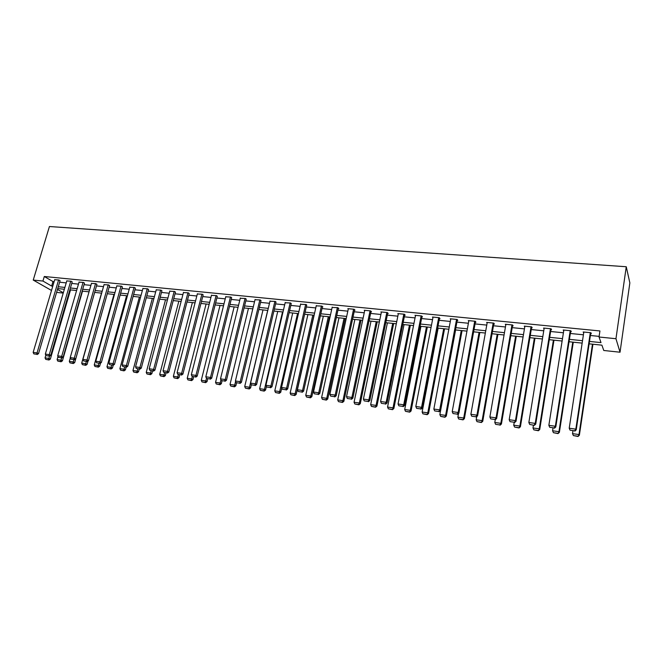<?xml version="1.0" encoding="UTF-8"?>
<svg xmlns="http://www.w3.org/2000/svg" width="663" height="663" viewBox="0 0 663 663"><rect width="100%" height="100%" fill="white"/><g stroke="black" fill="none" stroke-linecap="round" stroke-linejoin="round"><path stroke-width="0.99" d="M63.217 293.087L56.604 292.383M589.125 343.832L601.896 345.158L603.769 350.487L620.038 352.219L629.85 282.894L626.262 266.741L49.427 226.522L33.233 280.076L42.938 281.046L51.639 286.06L52.775 286.176M589.49 341.428L601.001 342.614L599.037 337.011L599.932 330.953L44.297 276.504L52.974 281.56L54.109 281.676M59.604 282.223L66.209 282.886M71.737 283.441L78.474 284.12M84.027 284.676L90.897 285.363M96.491 285.927L103.503 286.631M109.13 287.195L116.274 287.916M121.942 288.48L129.227 289.217M134.937 289.789L142.363 290.535M148.106 291.107L155.689 291.869M161.465 292.449L169.198 293.228M175.015 293.808L182.905 294.604M188.764 295.192L196.812 295.996M202.712 296.585L210.925 297.414M216.859 298.01L225.238 298.847M231.221 299.452L239.774 300.306M245.791 300.911L254.517 301.789M260.576 302.394L269.485 303.289M275.584 303.903L284.676 304.814M290.825 305.428L300.107 306.364M306.289 306.986L315.77 307.93M321.994 308.56L331.674 309.53M337.948 310.16L347.826 311.154M354.15 311.784L364.236 312.795M370.6 313.442L380.91 314.469M387.316 315.116L397.841 316.168M404.306 316.823L415.055 317.9M421.56 318.555L432.541 319.657M439.097 320.312L450.318 321.439M456.923 322.102L468.393 323.254M475.048 323.917L486.758 325.094M493.463 325.765L505.438 326.967M512.201 327.646L524.433 328.873M531.245 329.561L543.759 330.812M550.621 331.5L563.409 332.785M570.329 333.481L583.407 334.798M590.377 335.495L599.128 336.373M590.658 333.63L591.305 333.696L590.957 332.743L583.183 331.972L583.689 332.934M570.619 331.633L571.249 331.699L570.851 330.754L563.21 329.992L563.699 330.945M550.912 329.668L551.541 329.735L551.086 328.79L543.577 328.052L544.058 328.989M531.544 327.746L532.165 327.804L531.66 326.867L524.276 326.138L524.756 326.992M512.507 325.848L513.112 325.906L512.557 324.969L505.297 324.257L505.778 325.036M493.778 323.983L494.374 324.041L493.778 323.113L486.634 322.4L487.114 323.121M475.363 322.152L475.951 322.21L475.305 321.282L468.285 320.585L468.758 321.248M457.246 320.345L457.826 320.403L457.139 319.475L450.235 318.795L450.699 319.409M439.428 318.571L440 318.63L439.271 317.71L432.475 317.03L432.939 317.61M421.9 316.831L422.455 316.881L421.685 315.961L414.997 315.298L415.461 315.837M404.645 315.107L405.192 315.165L404.389 314.245L397.808 313.599L398.264 314.105M387.664 313.425L388.203 313.475L387.366 312.563L380.885 311.917L381.333 312.397M370.957 311.759L371.487 311.809L370.609 310.897L364.236 310.267L364.675 310.723M354.506 310.118L355.028 310.168L354.117 309.265L347.835 308.643L348.274 309.074M338.312 308.51L338.826 308.56L337.873 307.657L332.13 307.45M322.359 306.919L322.873 306.969L321.886 306.066L316.234 305.858M306.662 305.361L306.149 304.508L300.579 304.284M291.198 303.82L290.643 302.966L285.165 302.742M275.957 302.303L275.369 301.458L269.974 301.217M260.957 300.811L260.327 299.966L255.015 299.726M246.172 299.336L245.509 298.499L240.271 298.251M231.602 297.886L230.915 297.049L225.751 296.8M217.249 296.46L216.528 295.623L211.439 295.366M203.102 295.052L202.348 294.215L197.342 293.958M189.162 293.659L188.375 292.831L183.436 292.574M175.422 292.292L174.601 291.463L169.736 291.206M161.871 290.941L161.026 290.121L156.228 289.855M148.512 289.615L147.642 288.795L142.91 288.529M135.343 288.306L134.44 287.485L129.782 287.22M122.348 287.013L121.428 286.192L116.829 285.927M109.544 285.736L108.591 284.916L104.058 284.659M96.906 284.477L95.936 283.665L91.461 283.399M84.45 283.234L83.447 282.43L79.038 282.165M72.151 282.015L71.132 281.203L66.781 280.946M60.026 280.805L58.982 280.001L54.689 279.736M44.297 276.504L42.938 281.046M599.037 337.011L615.96 338.718L626.262 266.741M33.233 280.076L51.507 290.46M57.482 289.416L63.308 292.773M582.147 343.111L569.045 341.743M562.116 341.022L549.304 339.688M542.433 338.975L529.903 337.674M523.082 336.961L510.825 335.685M504.054 334.989L492.062 333.738M485.349 333.041L473.614 331.823M466.951 331.127L455.464 329.934M448.851 329.246L437.613 328.077M431.049 327.389L420.052 326.246M413.538 325.574L402.772 324.456M396.308 323.776L385.767 322.682M379.344 322.019L369.034 320.942M362.661 320.279L352.559 319.226M346.227 318.571L336.332 317.544M330.05 316.889L320.37 315.878M314.129 315.232L304.64 314.245M298.449 313.599L289.151 312.638M283.002 312L273.902 311.046M267.794 310.417L258.877 309.488M252.81 308.859L244.075 307.947M238.05 307.325L229.489 306.43M223.506 305.809L215.119 304.939M209.177 304.317L200.955 303.463M195.055 302.85L186.999 302.013M181.132 301.4L173.234 300.579M167.416 299.974L159.675 299.17M153.891 298.565L146.299 297.778M140.556 297.181L133.114 296.411M127.412 295.814L120.119 295.06M114.442 294.463L107.298 293.726M101.663 293.137L94.652 292.408M89.049 291.828L82.179 291.107M76.61 290.535L69.872 289.83M64.344 289.259L57.731 288.571M620.038 352.219L615.96 338.718M58.269 286.739L64.883 287.419M70.411 287.991L77.148 288.687M82.709 289.259L89.58 289.963M95.182 290.543L102.193 291.264M107.82 291.844L114.972 292.574M120.641 293.162L127.934 293.908M133.644 294.496L141.078 295.267M146.821 295.855L154.404 296.634M160.189 297.231L167.93 298.027M173.747 298.632L181.645 299.444M187.505 300.041L195.56 300.869M201.461 301.483L209.682 302.328M215.616 302.941L224.003 303.803M229.986 304.416L238.547 305.295M244.564 305.916L253.299 306.82M259.366 307.441L268.283 308.361M274.383 308.991L283.491 309.928M289.632 310.557L298.922 311.511M305.113 312.149L314.602 313.127M320.834 313.773L330.522 314.768M336.804 315.414L346.691 316.433M353.014 317.08L363.117 318.124M369.482 318.779L379.8 319.839M386.214 320.502L396.747 321.588M403.212 322.251L413.977 323.362M420.491 324.033L431.48 325.16M438.044 325.84L449.274 326.992M455.887 327.671L467.365 328.856M474.028 329.544L485.755 330.746M492.468 331.442L504.452 332.677M511.214 333.373L523.472 334.633M530.284 335.329L542.815 336.622M549.685 337.326L562.489 338.644M569.418 339.357L582.512 340.707M52.974 281.56L51.639 286.06M583.689 332.03L583.556 332.917M563.774 330.05L563.633 330.936M529.704 424.444L534.37 425.356L529.704 424.444L528.85 422.505L544.05 328.989M590.31 332.685L575.824 429.152L576.222 429.839L590.791 332.735M583.83 332.039L569.219 428.215L575.824 429.152L574.705 430.851L570.089 430.188L574.705 430.851M576.222 429.839L574.871 431.124M570.089 430.188L569.219 428.215M592.465 344.18L578.99 434.563L572.525 433.635L572.94 430.851M577.896 436.221L573.371 435.566L578.045 436.478L578.99 434.563L579.371 435.226L592.929 344.23M572.525 433.635L573.371 435.566M578.045 436.478L579.371 435.226M570.213 330.688L555.345 426.251L555.801 426.947L570.752 330.746M563.84 330.058L548.856 425.331L555.345 426.251L554.251 427.942L549.718 427.295L554.251 427.942M555.801 426.947L554.442 428.215M549.718 427.295L548.856 425.331M550.456 328.732L535.223 423.4L535.737 424.096L551.052 328.79M528.85 422.505L535.223 423.4L534.163 425.082M535.737 424.096L534.37 425.356M572.766 342.133L558.942 431.688L552.586 430.768L553.017 428.008M557.873 433.329L553.431 432.69L558.047 433.594L558.942 431.688L559.381 432.342L573.288 342.183M552.586 430.768L553.431 432.69M558.047 433.594L559.381 432.342M553.406 340.119L539.243 428.853L532.994 427.958L533.433 425.223M538.199 430.486L533.831 429.856L538.397 430.751L539.243 428.853L539.732 429.516L553.978 340.177M532.994 427.958L533.831 429.856M538.397 430.751L539.732 429.516M531.038 326.809L515.458 420.607L516.021 421.303L531.685 326.917M524.889 326.196L509.192 419.72L515.458 420.607L514.422 422.273L510.038 421.643L514.422 422.273M516.021 421.303L514.645 422.546M510.038 421.643L509.192 419.72M511.952 324.911L496.032 417.856L496.637 418.552L512.632 325.102M505.902 324.315L489.874 416.986L496.032 417.856L495.021 419.505L490.711 418.892L495.021 419.505M496.637 418.552L495.261 419.787L494.797 422.472L500.83 423.334L501.419 424.005L516.303 336.257M490.711 418.892L489.874 416.986M493.181 323.055L476.929 415.154L477.592 415.858L493.902 323.304M487.23 322.458L470.879 414.3L476.929 415.154L475.951 416.795L471.716 416.19L475.951 416.795M477.592 415.858L476.216 417.077M471.716 416.19L470.879 414.3M534.361 338.138L519.875 426.069L513.734 425.19L514.19 422.48M518.856 427.693L514.563 427.071L519.071 427.958L519.875 426.069L520.414 426.74L534.983 338.205M513.734 425.19L514.563 427.071M519.071 427.958L520.414 426.74M515.632 336.191L500.83 423.334L499.844 424.95L495.617 424.337L499.844 424.95M494.797 422.472L495.617 424.337M500.076 425.215L501.419 424.005M497.209 334.276L482.109 420.649L476.175 419.795L476.738 416.604M481.147 422.248L476.995 421.643L481.396 422.513L482.109 420.649L482.747 421.32L497.93 334.351M476.175 419.795L476.995 421.643M481.396 422.513L482.747 421.32M474.716 321.224L458.158 412.502L458.871 413.198L475.479 321.53M468.865 320.643L452.216 411.657L458.158 412.502L457.197 414.126L453.036 413.538L457.197 414.126M458.871 413.198L457.487 414.408M453.036 413.538L452.216 411.657M479.084 332.387L463.702 418.005L457.868 417.168L458.531 413.497M462.757 419.588L458.672 418.999L463.031 419.861L463.702 418.005L464.382 418.676L479.855 332.47M457.868 417.168L458.672 418.999M463.031 419.861L464.382 418.676M456.558 319.425L439.71 409.891L440.456 410.588L457.354 319.773M450.807 318.853L433.859 409.063L439.71 409.891L438.765 411.508L434.671 410.919L438.765 411.508M440.456 410.588L439.072 411.781M434.671 410.919L433.859 409.063M461.257 330.539L445.594 415.403L439.859 414.574L455.605 329.95M444.674 416.977L440.655 416.397L444.964 417.242L445.594 415.403L446.315 416.074L462.061 330.622M439.859 414.574L440.655 416.397M444.964 417.242L446.315 416.074M438.699 317.652L421.56 407.322L422.348 408.027L439.536 318.041M433.038 317.088L415.809 406.51L421.56 407.322L420.64 408.922L416.621 408.35L420.64 408.922M422.348 408.027L420.964 409.204M416.621 408.35L415.809 406.51M443.713 328.707L427.784 412.842L422.14 412.03L438.144 328.127M426.881 414.408L422.928 413.836L427.187 414.682L427.784 412.842L428.547 413.521L444.558 328.798M422.14 412.03L422.928 413.836M427.187 414.682L428.547 413.521M421.129 315.911L403.709 404.795L404.546 405.499L421.991 316.334M415.552 315.356L398.049 403.991L403.709 404.795L402.814 406.386L398.861 405.822L402.814 406.386M404.546 405.499L403.154 406.668M398.861 405.822L398.049 403.991M426.442 326.917L410.264 410.331L404.703 409.527L420.964 326.345M409.378 411.88L405.491 411.317L409.701 412.154L410.264 410.331L411.06 411.002L427.337 327.008M404.703 409.527L405.491 411.317M409.701 412.154L411.06 411.002M403.833 314.196L386.156 402.308L387.026 403.013L404.737 314.652M398.355 313.649L380.587 401.521L386.156 402.308L385.286 403.891L381.391 403.336L385.286 403.891M387.026 403.013L385.634 404.173M381.391 403.336L380.587 401.521M409.444 325.143L393.018 407.853L387.557 407.065L404.049 324.588M392.164 409.394L388.336 408.839L392.496 409.668L393.018 407.853L393.855 408.524L410.372 325.243M387.557 407.065L388.336 408.839M392.496 409.668L393.855 408.524M386.819 312.505L368.885 399.864L369.797 400.576L387.756 312.986M381.424 311.975L363.415 399.093L368.885 399.864L368.04 401.438L364.202 400.891L368.04 401.438M369.797 400.576L368.404 401.72M364.202 400.891L363.415 399.093M392.711 323.403L376.054 405.416L370.675 404.637L387.407 322.856M375.217 406.949L371.446 406.402L375.565 407.215L376.054 405.416L376.932 406.087L393.681 323.511M370.675 404.637L371.446 406.402M375.565 407.215L376.932 406.087M370.07 310.848L351.896 397.46L352.849 398.173L371.04 311.345M364.758 310.317L346.509 396.698L351.896 397.46L351.067 399.027L347.296 398.488L351.067 399.027M352.849 398.173L351.448 399.308M347.296 398.488L346.509 396.698M376.236 321.696L359.354 403.013L354.059 402.25L371.015 321.149M358.534 404.538L354.829 403.999L358.898 404.811L358.534 404.538L359.354 403.013L360.266 403.692L377.247 321.795M354.059 402.25L354.829 403.999M358.898 404.811L360.266 403.692M353.586 309.215L335.18 395.098L336.166 395.803L354.589 309.737M348.357 308.693L329.876 394.344L335.18 395.098L334.367 396.648L330.655 396.118L334.367 396.648M336.166 395.803L334.765 396.93M330.655 396.118L329.876 394.344M360.017 320.005L342.92 400.651L337.707 399.905L354.871 319.475M342.116 402.168L338.47 401.637L342.498 402.441L342.116 402.168L342.92 400.651L343.865 401.33L361.062 320.113M337.707 399.905L338.47 401.637M342.498 402.441L343.865 401.33M337.359 307.599L318.729 392.769L319.748 393.474L338.387 308.146M332.213 307.093L313.508 392.032L318.729 392.769L317.933 394.311L314.279 393.789L317.933 394.311M319.748 393.474L318.339 394.593M314.279 393.789L313.508 392.032M344.047 318.348L326.735 398.33L321.605 397.593L338.975 317.817M325.956 399.83L322.367 399.317L326.345 400.104L325.956 399.83L326.735 398.33L327.721 399.01L345.125 318.455M321.605 397.593L322.367 399.317M326.345 400.104L327.721 399.01M321.381 306.016L302.535 390.482L303.588 391.187L322.442 306.571M316.309 305.519L297.397 389.753L302.535 390.482L301.756 392.007L298.168 391.493L301.756 392.007M303.588 391.187L302.179 392.289M298.168 391.493L297.397 389.753M328.318 316.707L310.806 396.043L305.751 395.314L323.32 316.193M310.044 397.535L306.505 397.021L310.45 397.808L310.044 397.535L310.806 396.043L311.817 396.723L329.428 316.823M305.751 395.314L306.505 397.021M310.45 397.808L311.817 396.723M305.643 304.458L286.59 388.22L287.676 388.932L306.737 305.03M300.654 303.961L281.535 387.507L286.59 388.22L285.836 389.745L282.297 389.239L285.836 389.745M287.676 388.932L286.275 390.026M282.297 389.239L281.535 387.507M312.82 315.099L295.118 393.789L290.145 393.076L307.905 314.585M294.372 395.272L290.891 394.767L294.795 395.546L294.372 395.272L295.118 393.789L296.162 394.468L313.964 315.215M290.145 393.076L290.891 394.767M294.795 395.546L296.162 394.468M290.145 302.925L270.902 385.999L272.012 386.711L291.264 303.505M285.231 302.436L265.921 385.294L270.902 385.999L270.164 387.507L266.675 387.018L270.164 387.507M272.012 386.711L270.612 387.789M266.675 387.018L265.921 385.294M297.554 313.508L279.67 391.568L274.772 390.863L292.706 313.002M278.941 393.043L275.518 392.546L279.372 393.316L278.941 393.043L279.67 391.568L280.747 392.247L281.734 387.946M274.772 390.863L275.518 392.546M279.372 393.316L280.747 392.247M274.888 301.408L255.446 383.819L256.598 384.523L276.032 302.005M270.04 300.927L250.548 383.123L255.446 383.819L254.733 385.311L251.302 384.83L254.733 385.311M256.598 384.523L255.189 385.593M267.695 310.408L249.47 387.233L250.606 387.913L251.327 384.847L250.548 383.123M282.513 311.95L264.462 389.38L259.631 388.692L277.739 311.453M263.75 390.847L260.368 390.358L264.189 391.12L263.75 390.847L264.462 389.38L265.565 390.068L266.41 386.413M259.631 388.692L260.368 390.358M264.189 391.12L265.565 390.068M259.855 299.916L240.23 381.664L241.407 382.369L261.023 300.521M255.081 299.444L235.406 380.976L240.23 381.664L239.534 383.148L236.152 382.667L239.534 383.148M241.407 382.369L239.998 383.438M236.152 382.667L235.406 380.976M248.774 388.684L245.451 388.203L249.23 388.957L248.774 388.684L249.47 387.233L244.713 386.546L262.996 309.919M244.713 386.546L245.451 388.203M249.23 388.957L250.606 387.913M245.045 298.449L225.246 379.543L226.456 380.247L246.238 299.063M240.338 297.985L220.497 378.871L225.246 379.543L224.566 381.018L221.235 380.545L224.566 381.018M226.456 380.247L225.047 381.3M221.235 380.545L220.497 378.871M235.597 381.416L234.71 385.112L230.02 384.441L248.459 308.403M234.031 386.554L230.749 386.081L234.495 386.827L234.031 386.554L234.71 385.112L235.862 385.791L236.558 382.916M230.02 384.441L230.749 386.081M234.495 386.827L235.862 385.791M230.451 296.999L210.494 377.454L211.721 378.159L231.669 297.629M225.818 296.543L205.803 376.791L210.494 377.454L209.823 378.921L206.541 378.457L209.823 378.921M211.721 378.159L210.312 379.203M206.541 378.457L205.803 376.791M220.936 379.866L220.166 383.023L215.55 382.36L234.138 306.911M219.494 384.457L216.271 383.993L219.975 384.731L219.494 384.457L220.166 383.023L221.343 383.703L222.039 380.877M215.55 382.36L216.271 383.993M219.975 384.731L221.343 383.703M216.072 295.574L195.95 375.399L197.209 376.103L217.315 296.212M211.505 295.126L191.342 374.744L195.95 375.399L195.295 376.857L192.071 376.402L195.295 376.857M197.209 376.103L195.8 377.139M192.071 376.402L191.342 374.744M206.483 378.333L205.828 380.96L201.279 380.305L220.017 305.444M205.182 382.394L202 381.929L205.663 382.659L205.182 382.394L205.828 380.96L207.038 381.639L207.734 378.838M201.279 380.305L202 381.929M205.663 382.659L207.038 381.639M201.9 294.173L181.629 373.368L182.913 374.081L203.168 294.811M197.4 293.726L177.087 372.73L181.629 373.368L180.991 374.819L177.808 374.371L180.991 374.819M182.913 374.081L181.505 375.101M177.808 374.371L177.087 372.73M192.311 376.534L191.706 378.929L187.223 378.291L206.102 304.002M191.068 380.355L187.936 379.899L191.566 380.62L191.068 380.355L191.706 378.929L192.941 379.609L193.637 376.833M187.223 378.291L187.936 379.899M191.566 380.62L192.941 379.609M187.936 292.789L167.515 371.371L168.825 372.084L189.22 293.436M183.494 292.35L163.04 370.741L167.515 371.371L166.894 372.813L163.761 372.366L166.894 372.813M168.825 372.084L167.416 373.095M163.761 372.366L163.04 370.741M178.372 374.653L177.783 376.932L173.366 376.302L192.378 302.568M177.162 378.341L174.071 377.893L177.667 378.614L177.162 378.341L177.783 376.932L179.043 377.612L179.748 374.852M173.366 376.302L174.071 377.893M177.667 378.614L179.043 377.612M174.162 291.422L153.609 369.407L154.943 370.111L175.48 292.076M169.794 290.991L149.2 368.785L153.609 369.407L153.004 370.841L149.913 370.402L153.004 370.841M154.943 370.111L153.534 371.123M149.913 370.402L149.2 368.785M164.656 372.705L164.068 374.96L159.708 374.338L178.853 301.168M163.454 376.36L160.413 375.921L163.968 376.634L163.454 376.36L164.068 374.96L165.344 375.639L166.057 372.904M159.708 374.338L160.413 375.921M163.968 376.634L165.344 375.639M160.595 290.079L139.91 367.468L141.26 368.172L161.929 290.734M156.286 289.648L135.559 366.854L139.91 367.468L139.313 368.893L136.263 368.454L139.313 368.893M141.26 368.172L139.852 369.175M136.263 368.454L135.559 366.854M151.131 370.774L150.542 373.02L146.241 372.399L165.51 299.775M149.946 374.413L146.946 373.982L150.468 374.686L149.946 374.413L150.542 373.02L151.844 373.7L152.556 370.982M146.241 372.399L146.946 373.982M150.468 374.686L151.844 373.7M147.211 288.745L126.401 365.553L127.777 366.258L148.57 289.408M142.968 288.33L122.116 364.948L126.401 365.553L125.821 366.971L122.821 366.54L125.821 366.971M127.777 366.258L126.368 367.252M122.821 366.54L122.116 364.948M137.805 368.877L137.208 371.106L132.973 370.493L152.357 298.408M136.628 372.49L133.661 372.059L137.158 372.755L136.628 372.49L137.208 371.106L138.526 371.786L139.247 369.084M132.973 370.493L133.661 372.059M137.158 372.755L138.526 371.786M134.025 287.444L113.083 363.672L114.484 364.377L135.393 288.107M129.832 287.029L108.856 363.075L113.083 363.672L112.519 365.081L109.561 364.658L112.519 365.081M114.484 364.377L113.075 365.354M109.561 364.658L108.856 363.075M124.661 367.004L124.056 369.216L119.887 368.62L139.379 297.057M123.492 370.592L120.567 370.169L124.031 370.866L123.492 370.592L124.056 369.216L125.398 369.896L126.127 367.219M119.887 368.62L120.567 370.169M124.031 370.866L125.398 369.896M121.014 286.151L99.964 361.816L101.373 362.52L122.406 286.822M116.879 285.745L95.795 361.227L99.964 361.816L99.409 363.208L96.491 362.794L99.409 363.208M101.373 362.52L99.972 363.49M96.491 362.794L95.795 361.227M111.699 365.164L111.094 367.352L106.975 366.763L126.583 295.731M110.539 368.719L107.663 368.305L111.086 368.993L110.539 368.719L111.094 367.352L112.461 368.031L113.216 365.255M106.975 366.763L107.663 368.305M111.086 368.993L112.461 368.031M108.185 284.875L87.019 359.984L88.452 360.689L109.594 285.554M104.108 284.477L82.916 359.404L87.019 359.984L86.48 361.368L83.604 360.962L86.48 361.368M88.452 360.689L87.052 361.65M83.604 360.962L82.916 359.404M98.911 363.341L98.306 365.52L94.254 364.932L113.961 294.413M97.768 366.879L94.925 366.465L98.323 367.145L97.768 366.879L98.306 365.52L99.69 366.191L100.552 363.084M94.254 364.932L94.925 366.465M98.323 367.145L99.69 366.191M95.53 283.623L74.264 358.177L75.715 358.882L96.955 284.303M91.511 283.225L70.212 357.606L74.264 358.177L73.734 359.561L70.9 359.155L73.734 359.561M75.715 358.882L74.314 359.835M70.9 359.155L70.212 357.606M86.306 361.542L85.701 363.705L81.698 363.133L101.505 293.121M85.171 365.056L82.369 364.65L85.734 365.33L85.171 365.056L85.701 363.705L87.102 364.385L88.063 360.954M81.698 363.133L82.369 364.65M85.734 365.33L87.102 364.385M83.049 282.388L61.684 356.396L63.151 357.1L84.499 283.068M79.088 281.99L57.689 355.832L61.684 356.396L61.162 357.771L58.369 357.374L61.162 357.771M63.151 357.1L61.75 358.053M58.369 357.374L57.689 355.832M73.875 359.777L73.261 361.915L69.317 361.352L70.319 357.846M72.748 363.266L69.98 362.86L73.32 363.531L72.748 363.266L73.261 361.915L74.687 362.595L94.676 292.408M69.317 361.352L69.98 362.86M73.32 363.531L74.687 362.595M70.742 281.162L49.277 354.639L50.761 355.343L72.201 281.85M66.83 280.781L45.333 354.083L49.277 354.639L48.772 356.006L46.012 355.617L48.772 356.006M50.761 355.343L49.369 356.288M46.012 355.617L45.333 354.083M61.609 358.028L60.996 360.158L57.101 359.595L57.988 356.52M60.49 361.492L57.764 361.095L61.071 361.758L60.49 361.492L60.996 360.158L62.43 360.829L82.519 291.148M57.101 359.595L57.764 361.095M61.071 361.758L62.43 360.829M58.593 279.96L37.037 352.915L38.545 353.611L60.068 280.648M54.731 279.579L33.15 352.36L37.037 352.915L36.54 354.266L33.821 353.876L36.54 354.266M38.545 353.611L37.145 354.548M33.821 353.876L33.15 352.36M49.551 356.155L48.896 358.418L45.051 357.863L45.83 355.202M48.399 359.744L45.714 359.354L48.979 360.017L48.399 359.744L48.896 358.418L50.347 359.097L70.518 289.897M45.051 357.863L45.714 359.354M48.979 360.017L50.347 359.097"/></g></svg>
